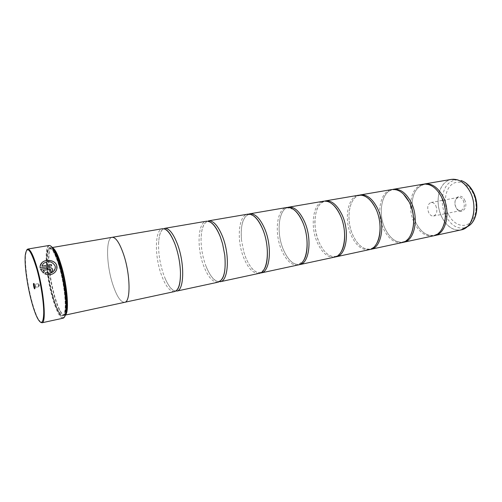 <?xml version="1.0" encoding="UTF-8"?>
<svg xmlns="http://www.w3.org/2000/svg" width="502" height="502" viewBox="0 0 502 502"><rect width="100%" height="100%" fill="white"/><g stroke="black" fill="none" stroke-linecap="round" stroke-linejoin="round"><path stroke-width="0.38" stroke-dasharray="2.51 1.88" d="M433.948 235.708C426.756 236.191 420.77 231.949 415.982 222.97L413.447 216.4M413.403 216.237L412.161 209.798M412.148 209.635C411.32 195.937 415.267 187.415 423.989 184.083M402.792 242.41C395.865 242.767 390.048 238.35 385.341 229.15C377.655 214.053 381.369 191.846 392.577 189.455M369.974 249.463C363.341 249.682 357.725 245.076 353.113 235.645C345.571 220.14 348.796 197.531 359.488 195.115M336.265 256.76C329.676 257.482 323.978 252.719 319.184 242.485C311.805 226.559 314.497 203.536 324.593 201.089M299.757 264.617C293.544 265.232 288.098 260.262 283.41 249.695C276.225 233.336 278.321 209.911 287.734 207.395M261.14 272.925C255.361 273.427 250.191 268.225 245.635 257.306L243.759 251.791L241.468 239.906C240.395 225.894 242.817 217.284 248.747 214.078M220.221 281.735C215.157 282.143 210.445 277.041 206.09 266.418L205.688 265.363C202.752 257.219 201.208 248.879 201.057 240.332C201.151 228.856 203.624 222.367 208.481 220.861M176.792 291.078C172.995 291.48 169.187 287.458 165.371 279.024L163.376 273.891C159.994 263.713 158.394 253.673 158.576 243.784C158.977 234.528 161.017 229.383 164.694 228.341M56.826 268.89L54.95 272.316C52.051 274.983 48.681 275.516 44.841 273.904L44.866 273.872M55.195 268.47L55.113 266.004C52.227 261.285 48.274 260.482 43.266 263.581L41.835 266.223M51.643 265.897L40.147 267.955M40.135 267.993L40.16 265.941M51.009 270.089L49.98 269.21L43.028 270.49M52.666 270.421L52.095 271.494L50.752 272.203L50.376 270.653M40.656 322.322L37.744 318.092C35.786 314.095 33.841 308.523 31.921 301.388C27.597 285.418 24.717 264.673 25.571 254.991L26.7 249.983M464.545 199.821C469.232 208.104 460.321 216.337 456.192 207.803C451.605 199.777 460.215 191.281 464.545 199.821M463.271 200.48C465.178 205.55 464.394 208.92 460.924 210.583C458.966 210.834 457.316 209.786 455.979 207.445C454.084 202.381 454.881 199.024 458.376 197.374C460.303 197.135 461.928 198.171 463.271 200.48M435.799 205.713C437.706 210.915 436.978 214.348 433.609 216.011C431.701 216.249 430.082 215.163 428.758 212.76C426.863 207.571 427.61 204.151 430.998 202.494C432.875 202.268 434.475 203.341 435.799 205.713M35.36 286.473L35.868 287.081L35.184 284.264L35.36 286.473M38.472 285.876L38.892 286.742L38.968 285.845L38.296 283.668L38.472 285.876M64.476 316.969C61.231 319.278 57.316 312.627 52.735 297.015C45.889 273.458 44.358 241.807 50.802 246.093M49.064 245.465C43.894 245.767 45.958 275.366 52.277 297.272C56.237 310.989 59.845 317.961 63.095 318.199M65.486 313.75L64.206 314.88C62.882 315.093 61.332 313.524 59.556 310.167C57.711 306.609 55.935 301.796 54.222 295.734C50.219 281.641 47.772 263.305 48.763 254.232C49.165 250.46 50.018 248.421 51.329 248.126L52.936 248.697M65.216 315.005L64.727 315.212C63.377 315.425 61.809 313.832 60.008 310.431C58.138 306.829 56.337 301.959 54.605 295.822C50.545 281.559 48.073 263.01 49.083 253.817C49.491 249.996 50.357 247.932 51.693 247.63L52.221 247.637M59.744 266.016C63.691 279.633 66.302 297.435 65.875 307.475C65.097 317.54 62.599 318.852 58.383 311.422C56.481 307.732 54.636 302.737 52.867 296.437C48.732 281.842 46.19 262.866 47.213 253.504C49.196 242.378 53.369 246.551 59.744 266.016M59.249 266.298C63.139 279.752 65.718 297.322 65.304 307.249C64.551 317.189 62.091 318.494 57.931 311.158C56.055 307.513 54.235 302.58 52.484 296.349C48.399 281.923 45.889 263.161 46.893 253.918C48.845 242.943 52.961 247.066 59.249 266.298M433.195 235.896C425.752 236.856 419.515 232.652 414.489 223.271L413.717 221.62M413.686 221.558C411.402 216.193 410.316 210.589 410.448 204.76M410.448 204.69C411.194 193.138 415.455 186.305 423.217 184.19M112.341 237.283L112.103 237.327C105.702 237.86 106.292 264.61 112.674 284.113C116.677 296.274 120.662 302.336 124.634 302.304C130.802 302.091 130.482 274.688 123.655 254.602C119.627 242.93 115.774 237.17 112.103 237.327C105.709 237.873 106.292 264.617 112.68 284.113C116.677 296.287 120.662 302.348 124.64 302.317M402.002 242.61C394.804 243.501 388.73 239.115 383.766 229.464C375.847 213.94 380.058 191.067 391.767 189.561M369.139 249.682C362.237 250.492 356.345 245.924 351.463 235.978C343.663 219.989 347.403 196.64 358.635 195.222M334.483 257.143C327.913 257.859 322.234 253.09 317.44 242.836C309.79 226.358 313.01 202.507 323.69 201.189M297.874 265.018C291.687 265.633 286.253 260.645 281.566 250.065C274.092 233.066 276.727 208.694 286.78 207.489M259.151 273.358C253.397 273.854 248.239 268.633 243.69 257.702C236.423 240.151 238.394 215.232 247.731 214.159M218.113 282.187C212.854 282.551 208.029 277.079 203.63 265.778C196.602 247.637 197.844 222.154 206.353 221.225M174.552 291.562C169.871 291.775 165.415 286.033 161.192 274.33C154.453 255.562 154.867 229.483 162.428 228.73M44.314 271.701L43.398 273.038L40.543 269.379M451.398 179.377C445.368 180.714 441.264 185.207 439.074 192.843M439.074 192.862C437.085 201.277 438.077 209.566 442.049 217.717L444.684 221.947M444.697 221.897L442.093 217.705C438.127 209.572 437.135 201.308 439.099 192.906C441.641 184.221 446.441 179.66 453.501 179.201M52.967 295.985C47.144 275.83 45.262 248.615 50.018 248.352C52.766 248.364 55.967 254.426 59.625 266.537C65.837 287.382 67.538 315.325 62.907 315.162C59.926 314.955 56.613 308.567 52.967 295.985M59.217 266.418C64.105 283.203 66.59 305.561 64.513 312.796C62.505 320.295 56.877 311.993 52.509 296.243C48.11 280.593 45.657 260.412 47.251 252.023C49.572 244.06 53.563 248.854 59.217 266.418M457.479 179.835C448.637 180.463 443.567 186.731 442.281 198.629M442.281 198.679C441.986 204.502 443.059 210.062 445.5 215.358M445.519 215.402L446.04 216.444C451.693 226.283 458.552 229.866 466.615 227.199M448.719 214.944C443.636 205.287 444.427 191.745 450.601 185.539C456.701 179.189 467.067 182.044 472.52 192.203C478.067 202.268 476.906 216.764 470.267 222.555C463.71 228.498 453.708 224.683 448.719 214.944M463.158 229.263C456.431 231.466 450.281 229.019 444.703 221.915M444.697 221.966C449.566 228.241 455.05 230.882 461.143 229.885M441.227 196.414C436.257 187.698 430.528 183.732 424.046 184.516C415.405 187.208 411.427 195.535 412.111 209.516M412.129 209.673L413.422 216.368M413.466 216.525L415.932 222.913C420.889 232.1 426.863 236.222 433.841 235.287C438.108 234.302 441.371 231.033 443.63 225.467M403.401 193.998C399.768 190.685 396.185 189.317 392.633 189.894C381.727 191.136 377.435 213.708 385.291 229.094C390.192 238.557 395.99 242.849 402.686 241.983C406.187 241.192 409.011 238.588 411.151 234.164M368.462 198.572C365.387 196.081 362.419 195.077 359.551 195.554C349.185 196.677 345.326 219.744 353.069 235.601C357.901 245.346 363.498 249.82 369.867 249.03C372.71 248.408 375.088 246.369 377.015 242.918M331.828 203.68C329.318 201.86 326.927 201.145 324.656 201.528C322.002 202.036 319.787 203.9 318.011 207.106C316.825 208.669 314.308 217.517 314.992 225.034C315.501 231.158 316.881 236.963 319.14 242.447C323.897 252.5 329.268 257.175 335.254 256.466C337.507 255.976 339.459 254.42 341.115 251.803M293.363 209.296L287.803 207.841C278.779 208.65 275.918 232.79 283.379 249.67C288.035 260.049 293.143 264.93 298.696 264.316L303.321 260.896M243.759 251.791L245.616 257.3C250.165 268.024 254.966 273.132 260.023 272.624L263.481 270.245M241.468 239.906C240.502 225.065 242.949 216.6 248.816 214.511L252.908 215.433M201.057 240.332C201.22 229.037 203.366 222.788 207.502 221.583L210.288 222.104M158.576 243.784C159.015 234.741 160.703 229.841 163.652 229.088L165.315 229.32M165.371 279.024C169.143 287.251 172.537 291.173 175.549 290.771L177.005 289.943M206.09 266.418C210.438 276.847 214.762 281.854 219.048 281.427M25.232 255.418L25.571 254.991M433.609 216.011L445.506 213.645M445.531 213.639L460.924 210.583M35.868 287.081L34.858 288.405M38.892 286.742L35.774 287.345M38.704 284.471L39.558 285.017L38.968 285.845M48.763 254.232L49.083 253.817M64.206 314.88L62.907 315.162C67.073 315.582 65.542 287.464 59.267 266.518C55.565 254.388 52.484 248.333 50.018 248.352L51.329 248.126M57.931 311.158L58.383 311.422M52.152 247.549L51.693 247.63M65.185 315.112L64.727 315.212M46.893 253.918L47.213 253.504M59.556 310.167L60.008 310.431M38.296 283.668L35.184 284.264M35.366 284.477L33.935 283.624M430.998 202.494L442.927 200.267M442.946 200.26L458.376 197.374M37.273 317.822L37.744 318.092"/><path stroke-width="0.75" d="M423.989 184.083L424.748 183.927C431.67 183.136 437.662 187.171 442.714 196.044C451.204 211.279 446.272 233.913 434.713 235.57L433.948 235.708M392.577 189.455L393.373 189.285C400.069 188.539 405.911 192.737 410.906 201.886C419.302 217.586 414.771 240.715 403.595 242.265L402.792 242.41M359.488 195.115L360.336 194.933C366.755 194.236 372.428 198.61 377.36 208.041C385.643 224.243 381.558 247.894 370.827 249.318L369.974 249.463M324.593 201.089L325.484 200.882C331.596 200.254 337.074 204.81 341.918 214.542C350.063 231.278 346.48 255.474 336.265 256.76L369.139 249.682C379.845 248.264 383.911 224.582 375.634 208.355C370.708 198.911 365.042 194.531 358.635 195.222L325.484 200.882M287.734 207.395L288.675 207.169C294.436 206.611 299.688 211.361 304.425 221.426C312.395 238.72 309.389 263.487 299.757 264.617L334.483 257.143C344.679 255.863 348.231 231.635 340.092 214.881C335.254 205.123 329.789 200.562 323.69 201.189L288.675 207.169M248.747 214.078L249.739 213.821C255.098 213.337 260.08 218.307 264.692 228.717C272.454 246.62 270.101 271.984 261.14 272.925L297.874 265.018C307.481 263.901 310.456 239.109 302.493 221.777C297.761 211.7 292.522 206.937 286.78 207.489L249.739 213.821M208.481 220.861C213.375 220.472 218.056 225.674 222.511 236.461C230.029 255.01 228.416 280.988 220.221 281.735L259.151 273.358C268.081 272.417 270.396 247.028 262.64 229.094C258.041 218.665 253.071 213.683 247.731 214.159L208.481 220.861M224.783 255.204L222.581 243.79L220.334 236.856C215.885 226.051 211.223 220.842 206.353 221.225L164.694 228.341C169.055 228.059 173.378 233.505 177.652 244.694C184.874 263.933 184.108 290.57 176.792 291.078L218.113 282.187C223.898 279.934 226.126 270.942 224.783 255.204C225.994 270.829 224.08 279.57 219.048 281.427M40.16 265.941L41.917 262.741C45.883 258.662 55.396 260.105 56.745 265.702L56.826 268.89M44.866 273.872L45.751 272.592C48.788 273.766 51.436 273.314 53.695 271.237L55.195 268.47M55.126 265.96L55.138 266.01C55.596 267.911 55.12 269.643 53.701 271.199C51.442 273.276 48.801 273.722 45.757 272.555L44.847 273.866C48.681 275.479 52.051 274.945 54.956 272.272C56.745 270.296 57.353 268.106 56.77 265.715L56.757 265.665C55.402 260.061 45.895 258.618 41.93 262.697C40.455 264.159 39.865 265.909 40.147 267.955L51.656 265.859L51.248 264.472L41.848 266.179L43.272 263.537C48.28 260.438 52.233 261.247 55.126 265.96M50.388 270.691L51.009 270.089M51.009 269.756L50.376 270.653L50.765 272.166L52.108 271.457L52.647 269.455C52.145 268.15 51.129 267.572 49.591 267.723L40.543 269.379L43.404 272.994L44.314 271.701L43.034 270.452L49.987 269.172L51.009 269.756M40.555 269.417L49.585 267.761C51.116 267.61 52.139 268.187 52.641 269.492L52.666 270.421M36.985 269.524C30.773 249.318 26.857 244.618 25.232 255.418C24.391 264.987 27.246 285.506 31.519 301.3C33.421 308.36 35.335 313.869 37.273 317.822C41.227 325.183 43.379 323.539 43.73 312.89C43.781 302.286 40.913 283.762 36.985 269.524M26.7 249.983L27.779 249.061C30.402 249.136 33.634 255.863 37.481 269.241C44.038 292.346 46.441 323.119 41.999 322.773L40.656 322.322M33.929 287.288C34.412 288.901 34.72 289.277 34.858 288.405L33.935 283.624C33.264 282.933 33.264 284.157 33.929 287.288M50.802 246.093C52.026 246.808 53.394 248.672 54.894 251.69C56.588 255.154 58.257 259.703 59.895 265.338C64.275 280.26 67.055 300.347 66.189 310.249C65.919 313.612 65.348 315.846 64.476 316.969M41.999 322.773L63.095 318.199C64.557 317.841 65.48 315.338 65.862 310.688C66.741 300.673 63.917 280.329 59.487 265.219C57.83 259.509 56.142 254.909 54.429 251.408C52.34 247.229 50.551 245.252 49.064 245.465L27.779 249.061M52.936 248.697C55.458 250.887 58.138 256.748 60.974 266.292C66.371 284.439 68.623 309.245 65.486 313.75M52.221 247.637C54.969 248.534 58.056 254.658 61.47 266.004C67.481 286.14 69.408 313.386 65.216 315.005M393.373 189.285L423.217 184.19C430.132 183.399 436.112 187.447 441.164 196.332C449.648 211.587 444.734 234.239 433.195 235.896L403.595 242.265M65.185 315.112L124.64 302.317C130.809 302.104 130.489 274.694 123.655 254.596C119.627 242.918 115.774 237.157 112.097 237.314L52.152 247.549M360.336 194.933L391.767 189.561C398.444 188.821 404.279 193.025 409.274 202.18C417.664 217.912 413.152 241.067 402.002 242.61L370.827 249.318M112.341 237.283L162.428 228.73C166.633 228.423 170.837 233.618 175.041 244.311L175.336 245.114C178.423 254.012 180.13 263.104 180.463 272.404C180.538 283.894 178.568 290.281 174.552 291.562L124.879 302.254M44.182 271.638L43.034 270.452M51.248 264.472L41.848 266.179M51.235 264.516L51.637 265.859M434.713 235.57L461.143 229.885C473.003 228.134 478.243 205.933 469.696 191.093C464.601 182.452 458.502 178.543 451.398 179.377L457.673 179.892C462.467 181.561 466.483 185.294 469.728 191.093C476.473 203.021 474.879 220.742 466.772 227.067L463.158 229.263M453.501 179.201L457.479 179.835M472.482 191.118C469.395 185.614 465.567 182.069 460.987 180.482C465.825 182.132 469.784 185.709 472.878 191.206C479.247 202.413 477.785 218.922 469.634 225.291C477.377 219.248 478.902 202.438 472.482 191.118M466.615 227.199L469.634 225.291L461.143 229.885M54.894 251.69L54.429 251.408M451.398 179.377L424.748 183.927M441.227 196.414C445.964 206.422 446.761 216.105 443.63 225.467M403.401 193.998L409.343 202.262C414.445 213.739 415.047 224.375 411.151 234.164M368.462 198.572C371.223 200.888 373.639 204.17 375.697 208.424C381.093 219.349 381.558 234.967 377.015 242.918M331.828 203.68C334.985 206.04 337.758 209.792 340.155 214.938C345.847 226.967 346.098 244.279 341.115 251.803M293.363 209.296C296.789 211.587 299.851 215.76 302.549 221.828C308.485 235.011 308.573 254.018 303.321 260.896M252.908 215.433C256.453 217.548 259.716 222.11 262.684 229.125C268.827 243.52 268.821 264.234 263.481 270.245M222.581 243.79L220.353 236.875C217.146 228.849 213.789 223.93 210.288 222.104M180.463 272.404C180.563 281.666 179.409 287.514 177.005 289.943M175.041 244.311C171.69 235.676 168.446 230.682 165.315 229.32M66.189 310.249L65.862 310.688"/></g></svg>
